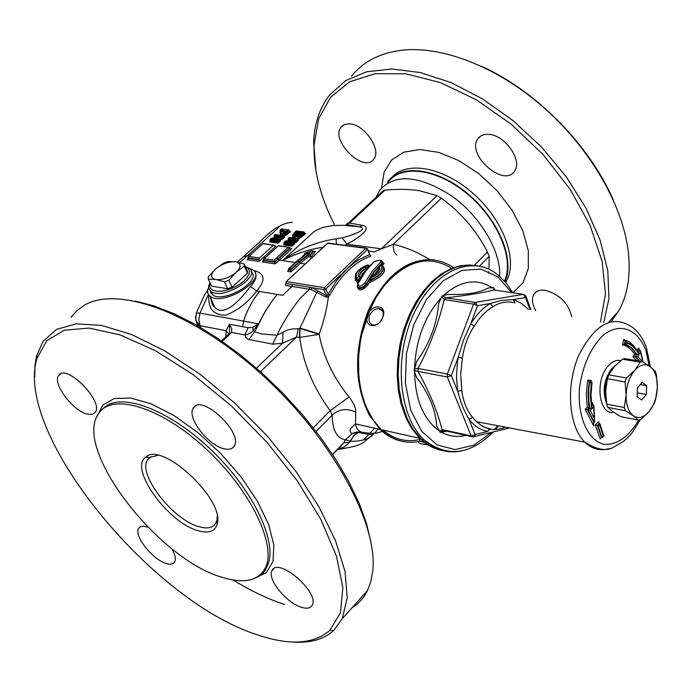 <?xml version="1.0" encoding="UTF-8"?>
<svg xmlns="http://www.w3.org/2000/svg" width="692" height="692" viewBox="0 0 692 692"><rect width="100%" height="100%" fill="white"/><g stroke="black" fill="none" stroke-linecap="round" stroke-linejoin="round"><path stroke-width="1.04" d="M646.622 385.626L646.337 394.466L641.614 400.019L637.142 396.724L637.418 387.831L642.167 382.287L646.622 385.626L640.282 384.493M646.337 394.466L637.263 392.805M633.344 415.736C628.44 411.801 626.026 404.889 626.104 394.985C626.623 384.968 629.495 376.742 634.737 370.307C640.152 364.468 645.368 363.274 650.385 366.743C655.168 370.825 657.495 377.711 657.374 387.408C656.864 397.191 654.061 405.296 648.958 411.731C643.664 417.665 638.457 418.997 633.344 415.736L638.353 420.087L620.802 416.662L612.965 411.792L607.844 407.415L625.464 410.797L633.344 415.736M626.104 394.985L624.305 407.51L606.685 404.145L605.656 391.196L607.412 378.74L625.075 381.915L626.104 394.985M625.464 410.797L624.305 407.51M608.778 374.856L614.28 366.76L622.506 359.2L640.143 362.193L634.737 370.307L626.442 377.996L608.778 374.856L607.412 378.74M622.506 359.2L624.997 358.646L642.626 361.639L650.385 366.743L646.354 347.453C643.309 338.993 638.785 332.368 632.782 327.575C613.294 314.012 595.284 323.268 578.754 355.325C565.598 385.712 568.616 426.497 584.792 442.145C592.006 449.073 600.137 451.219 609.168 448.563M638.353 420.087L640.827 419.447L648.958 411.731L654.234 403.54L655.566 399.699L657.374 387.408L656.371 374.597L655.272 371.319L650.385 366.743M607.844 407.415L606.685 404.145M625.075 381.915L626.442 377.996M640.143 362.193L642.626 361.639M217.227 516.275L216.968 519.882L215.835 523.135C212.954 527.892 207.366 529.086 199.062 526.707C172.879 520.021 137.275 474.046 147.578 459.808L149.654 457.447L157.88 455.336M198.267 530.747C209.027 533.757 215.376 531.361 217.305 523.567C224.511 499.018 161.556 440.821 145.718 457.144C128.634 468.268 168.156 523.066 198.267 530.747M222.011 577.275C243.376 583.936 257.709 581.046 265.001 568.608C277.561 546.092 250.651 489.78 205.429 448.321C160.371 406.585 111.144 392.243 98.359 413.989C73.067 449.03 157.828 559.041 222.011 577.275M87.443 414.188C73.144 411.308 52.211 383.403 58.612 375.592C65.532 362.712 103.999 401.152 95.306 412.294L92.235 414.404L87.443 414.188M301.349 607.265C286.289 602.957 266.818 578.737 271.982 570.615C277.717 556.316 319.903 592.43 312.204 605.171C310.492 608.268 306.876 608.96 301.349 607.265M171.737 548.626C175.137 554.569 176.114 559.015 174.644 561.965C173.225 564.291 170.379 564.784 166.115 563.461C152.517 559.646 133.47 535.418 138.608 528.377C140.139 525.972 143.235 525.591 147.889 527.217M224.009 448.753C208.015 445.44 186.615 417.397 193.198 408.228C200.55 392.822 243.523 432.388 234.19 446.063C232.374 449.047 228.983 449.947 224.009 448.753M256.732 634.59C150.588 600.639 14.022 433.028 36.91 358.543L46.693 340.724L64.235 330.222L89.017 328.069L119.975 334.876L155.51 350.697L193.492 374.865L231.491 406.048L266.939 442.249L297.448 481.035L321.053 519.804L336.407 556.031L342.869 587.543L340.481 612.688L329.842 630.36C313.623 644.347 289.247 645.757 256.732 634.59M371.05 542.71L366.57 523.688L359.087 503.119L348.699 481.424L335.559 459.047L319.929 436.488L302.127 414.248L282.552 392.848L261.645 372.772L239.882 354.46L217.755 338.336L195.784 324.712L174.427 313.857L154.143 305.933L135.338 301.055M233.178 580.034C250.971 590.933 268.124 599.099 284.646 604.531M292.474 641.994C310.068 643.335 323.847 639.477 333.795 630.403L342.246 618.657L347.22 597.992L345.066 571.67L335.534 540.712L318.804 506.544L295.553 470.88L266.878 435.631L234.32 402.735L199.651 373.983L164.774 350.879L131.541 334.487L101.594 325.422L76.267 323.821L56.519 329.383L42.956 341.493L36.451 356.354L34.929 365.488L34.712 377.209M71.086 317.299L76.717 310.829L83.689 305.639C116.905 284.879 193.371 312.057 262.735 375.41C332.203 438.546 378.481 524.138 372.685 571.514L370.817 581.678L367.495 590.561C363.862 597.914 358.715 603.64 352.064 607.732M221.44 340.853L227.884 334.867L229.831 334.288L231.552 332.402L231.725 328.613L229.459 324.254L229.519 332.67M228.325 334.452L231.552 332.402L244.951 334.954L247.537 334.478L250.599 333.051L253.333 330.439L252.554 327.342L248.073 327.723L244.951 334.954L245.755 337.428L247.84 339.253L272.674 344.158L282.535 343.241L296.6 337.021L298.261 328.7L292.067 328.994L287.595 330.006L276.999 335.231L261.775 333.968L254.647 331.779L253.35 330.43M317.758 290.908L311.746 287.682L311.166 289.645L326.243 297.231L326.503 295.622L317.758 290.908L316.633 292.586L299.826 328.475L299.446 337.462L319.142 334.357L300.051 328.518L299.723 337.48C303.139 363.248 313.294 387.658 330.171 410.711L332.169 415.165C339.08 408.903 346.934 407.891 355.714 412.155C356.051 408.185 353.837 403.142 349.079 397.044C333.224 377.209 323.25 356.319 319.142 334.357L319.246 334.028C323.96 320.837 327.013 308.407 328.406 296.738L329.85 295.086C340.836 275.131 354.416 262.173 370.592 256.222L370.601 255.27M337.947 449.22L343.301 447.439L347.419 444.454L349.019 442.586L343.855 442.655L338.699 448.442M248.817 339.677L254.647 331.779L258.834 323.977C264.439 312.153 270.581 302.3 277.267 294.42L282.743 295.337L292.007 286.419L309.523 289.239L300.19 298.243C290.043 311.201 282.319 323.527 276.999 335.231L272.674 344.158M369.978 255.149L369.442 254.725L367.763 255.348L359.451 259.405L352.981 263.764L346.761 269.067L336.719 280.45L327.463 295.311L326.503 295.622L323.917 289.637L325.811 288.962L324.297 287.647L323.917 289.637L309.964 287.318L309.523 289.239L311.166 289.645M327.463 295.311L328.406 296.738L326.243 297.231M370.592 256.222L369.442 254.725L367.495 248.765L365.817 248.281L367.305 249.561L325.811 288.962L328.06 294.161L329.85 295.086M285.744 283.512L285.64 285.389L292.007 286.419L292.448 284.516L286.081 283.495L285.978 281.8L327.956 243.108L366.12 248.082M298.261 328.7L300.129 328.112L319.246 334.028M259.388 258.004L249.008 256.455L248.194 256.966L247.978 257.839L259.093 259.509L259.388 258.004L273.47 245.236L275.805 246.205L258.998 261.464L259.292 259.95L248.168 258.28L247.139 259.673L258.998 261.464M208.88 295.069C207.885 308.632 213.569 315.336 225.912 315.197C237.936 310.362 248.186 302.292 256.663 290.986C266.074 280.044 265.01 273.184 253.454 270.399M247.978 257.839L248.168 258.28M248.437 256.749L263.124 243.506L273.721 245.08M259.093 259.509L259.292 259.95M275.2 263.911L274.733 262.277L263.436 260.573L262.389 261.974L275.2 263.911L292.015 248.506L290.19 248.134L278.184 259.111L279.343 260.114L282.474 260.581C296.124 253.523 309.687 249.085 323.164 247.269M274.075 260.192L264.283 258.73L263.237 260.131L274.534 261.827L277.994 258.67L276.843 257.666L274.075 260.192L274.733 262.277L278.184 259.111M263.695 259.042L278.357 245.928L289.645 247.338L290.19 248.134M345.17 245.219L346.865 244.172L342.185 237.901C353.257 234.847 369.156 229.147 359.442 226.786L363.144 225.454L349.59 223.04L346.052 224.442L359.442 226.786L343.474 225.333L333.31 225.454L322.922 227.417L316.348 230.289L313.389 232.201L282.474 260.581L295.328 262.493M239.657 262.666L278.599 227.616M280.762 234.502L280.485 235.168M280.442 232.01L279.784 232.598L280.45 232.694M283.374 236.517L287.647 234.181L290.675 231.491L289.628 231.353M284.308 244.302L283.633 244.907L292.119 246.101L294.524 243.904L293.391 243.67L291.834 245.098L284.291 244.042L283.633 244.907M293.157 243.143L296.02 242.52L298.745 239.925L297.638 239.778M297.318 239.043L299.844 238.152L303.208 235.721L305.717 233.489L304.662 233.351M292.95 236.595L292.681 237.823M279.058 240.193L281.903 239.57L284.628 237.001L283.53 236.854M276.973 240.046L270.468 239.147L271.437 238.273L281.177 236.145L280.485 236.794L272.094 238.628L277.682 239.406L276.973 240.046L278.028 243.143L280.424 240.954L279.334 240.799M270.33 241.378L269.672 241.975L270.312 241.101L269.828 240.012L277.258 241.041L278.807 239.631L279.507 240.946L280.424 240.954M263.237 260.131L263.436 260.573M285.64 285.389L286.497 281.627L324.297 287.647L365.817 248.281L327.437 243.29L286.107 281.679M299.255 262.242L300.423 263.254L308.546 256.732L308.217 255.149L299.255 262.242L290.597 270.252L291.072 271.921L300.423 263.254L305.189 263.963M309.955 254.898L313.139 250.841L313.424 251.499L310.18 255.495L309.22 253.315L307.732 253.099L297.897 260.78L289.922 268.141L290.597 270.252L288.659 269.958L287.587 271.385L291.072 271.921M304.904 254.544L304.316 254.959M304.298 254.457L305.103 254.405M304.221 254.275L304.809 253.177L311.123 250.911L309.22 253.315M297.205 260.763L307.343 253.047L305.847 252.831M313.139 250.841L311.123 250.911M307.732 253.099L308.087 254.829L310.025 255.114M289.922 268.141L288.685 268.634L288.469 269.508L290.398 269.802L299.065 261.792L308.035 254.682M313.424 251.499L315.422 251.525L314.272 251.845M303.485 255.564L302.689 255.884M310.18 255.495L310.924 257.078L315.422 251.525M287.958 229.891L283.815 233.221L281.731 233.593L280.744 232.97L280.891 232.261L283.028 230.107L280.597 229.779L281.454 229.026L288.849 229.9L289.792 231.474L290.675 231.491M280.597 229.779L279.784 232.598M280.744 232.97L280.364 233.74L281.558 234.519L284.213 234.034L289.083 230.133M283.028 230.107L282.362 230.695M289.559 231.232L284.697 235.142L282.993 235.643M283.815 233.221L285.095 235.946M281.056 235.245L280.84 234.683M285.511 231.119L284.308 232.062L282.371 231.967L283.521 230.609L285.511 231.119M283.521 230.609L284.187 232.131M274.542 237.529L274.049 236.119L278.348 236.699M281.878 235.479L281.186 236.136L274.681 235.245L275.381 234.597L282.803 235.479L283.711 237.001L284.628 237.001M270.468 239.147L269.828 240.012M280.485 236.794L281.903 239.57M281.177 236.145L279.395 236.534M275.381 234.597L282.206 235.401M272.094 238.628L277.985 239.328M277.682 239.406L278.807 239.631M274.681 235.245L274.049 236.11M295.986 238.394L294.584 239.717L286.099 241.543L291.764 242.33L291.055 242.978L284.455 242.062L285.424 241.179L295.285 239.06L288.685 238.152L289.386 237.494L297.127 238.61L297.603 239.717L295.545 241.681L292.621 242.312M298.745 239.925L297.603 239.717M292.119 246.101L291.349 243.991L292.906 242.563L293.391 243.67M284.455 242.062L283.807 242.935L284.291 244.042M291.055 242.978L291.349 243.991L283.807 242.935M294.584 239.717L296.02 242.52M295.285 239.06L293.477 239.458M289.386 237.494L296.306 238.316M297.127 238.61L295.06 240.565L289.118 241.845M286.099 241.543L292.076 242.261M291.764 242.33L292.906 242.563M288.685 238.152L288.045 239.017L288.529 240.453M288.529 240.141L289.42 240.262M305.717 233.489L304.592 233.23L299.428 237.347L296.176 238.299M292.569 235.885L294.334 237.131L298.944 236.232L302.023 234L301.305 233.386L298.529 235.418L294.507 236.206L292.993 234.657L296.384 231.007L302.984 231.881L301.305 233.386M298.529 235.418L299.844 238.152M294.749 238.1L294.507 236.206M301.21 232.996L301.66 232.581L295.994 231.829L293.97 234.06L295.406 235.367L299.065 234.64L300.916 233.256M301.66 232.581L301.081 232.996M295.994 231.829L296.851 234.173L295.449 235.263M296.384 231.007L303.278 231.811M302.984 231.881L303.883 231.889L304.592 233.23M292.612 235.349L292.993 234.657M293.806 237.97L292.586 235.003L294.688 232.529M296.643 235.306L296.851 234.181M401.533 441.185C393.722 439.498 386.603 435.579 380.176 429.421L369.303 415.122C354.07 384.129 353.698 349.365 368.205 310.82C385.539 274.845 407.579 257.865 434.342 259.872M362.184 432.215C358.586 431.566 356.354 428.789 355.472 423.885L355.714 412.155M382.174 431.254C377.391 433.599 370.817 433.936 362.452 432.275L358.707 432.474L356.008 433.884L352.937 436.972L350.472 441.237C360.766 441.539 368.403 439.264 373.369 434.412C373.248 434.723 370.86 435.112 358.707 432.474L361.821 432.145M367.859 285.043L366.397 284.256C363.88 288.028 361.137 289.299 358.188 288.071L357.254 286.116C358.37 291.54 361.899 291.185 367.859 285.043L369.018 282.89C382.659 276.549 387.286 271.039 382.91 266.377M355.307 276.316L355.342 280.234L357.954 283.045M382.2 265.667L384.147 263.565L382.693 262.216M358.75 374.035L358.543 357.375L360.471 340.464L361.587 334.885L370.886 307.36M385.003 284.741C407.398 260.054 429.602 254.595 451.599 268.375M419.784 439.524C406.282 442.569 393.947 439.394 382.797 430.009M419.438 441.435C405.296 444.16 392.563 440.242 381.223 429.663L373.23 420.035L366.751 408.081C357.773 386.447 356.086 362.02 361.682 334.816L367.106 316.417C364.554 328.112 378.784 328.916 382.771 317.351C387.563 306.219 374.458 302.612 368.352 313.199L367.106 316.408M368.352 313.199L376.059 297.439L385.479 283.841C408.479 258.548 431.194 253.134 453.615 267.596M427.82 444.766C419.741 443.909 416.913 442.828 419.343 441.513M419.75 441.098L424.706 442.62M470.439 264.975L460.69 265.65L450.829 268.695L441.124 274.067L431.834 281.661L423.21 291.306L415.494 302.759L408.92 315.734L403.67 329.868L399.898 344.78L397.718 360.056L397.182 375.272L398.307 389.994L401.057 403.825L406.152 418.253L411.766 428.53L419.698 438.287C427.059 445.44 435.268 449.592 444.333 450.726M369.537 315.543C371.716 311.089 374.839 308.796 378.887 308.641C383.039 309.376 384.268 312.412 382.564 317.749C380.591 322.29 377.72 324.756 373.965 325.128C369.58 324.288 368.101 321.088 369.537 315.543M382.14 318.735L380.159 321.78M476.978 265.685L466.996 265.036L456.746 266.956L446.53 271.428L436.626 278.374L427.345 287.621L418.945 298.944L411.714 312.023L405.858 326.468L401.568 341.874L398.981 357.764L398.177 373.663L399.18 389.086L401.94 403.566L407.216 418.643L413.098 429.3L421.445 439.308C429.127 446.496 437.664 450.475 447.067 451.245M494.425 290.069L494.079 288.106L493.405 287.613L488.267 287.967C479.245 292.898 465.785 295.052 447.897 294.446L442.456 295.804L441.73 296.539L444.143 299.567L445.864 297.837L442.456 295.804M441.73 296.539L438.607 303.823C436.825 324.479 429.533 343.69 416.731 361.458L414.11 370.505L417.994 371.362L418.037 368.429L414.127 369.26M414.11 370.505L416.506 377.296C428.798 393.255 435.527 409.482 436.695 425.987L440.276 432.379L446.859 431.194M443.875 430.545L442.05 429.559L439.567 431.946M509.58 427.941L474.202 436.609L471.589 436.591L472.783 436.929L474.202 436.609L475.101 434.524L471.14 435.891L471.589 436.591L442.499 430.242L441.903 431.012L443.07 430.58M440.276 432.379L443.434 430.623M487.799 431.427L489.555 429.092L490.585 428.997L485.256 427.44L481.208 425.346L476.494 421.688L472.61 417.414L468.977 419.343C474.349 426.099 480.62 430.121 487.799 431.427L475.101 434.524L468.977 419.343L464.15 410.071L460.872 401.94L457.637 391.214L461.798 390.496L460.69 374.545L462.368 357.98C464.159 346.009 468.129 335.369 474.288 326.062C479.729 317.299 485.966 310.812 493.007 306.617C500.013 302.231 507.322 300.977 514.917 302.854L513.239 299.636L501.674 300.337L490.308 303.52L493.007 306.617M462.368 357.98L458.225 357.202L457.429 362.15L456.461 376.976L457.637 391.214L451.34 375.592L447.361 374.026L447.309 377.002L451.34 375.592L458.225 357.202L463.588 339.962L470.716 323.83L477.497 305.7L475.274 302.387L473.562 304.151L477.497 305.7L490.308 303.52C482.947 307.897 476.407 314.67 470.716 323.83L474.288 326.062M472.61 417.414C466.789 410.356 463.182 401.386 461.798 390.496M528.264 309.229L521.223 303.157L513.239 299.636L525.522 297.551L525.816 295.917L523.325 294.334L525.522 297.551L529.96 309.532M493.405 287.613L494.071 290.009L494.78 290.121M494.425 289.334L494.079 288.106M634.218 346.285L629.313 341.831L623.7 339.435L622.489 344.858C627.289 345.879 631.277 349.027 634.46 354.304L632.886 356.674L636.458 360.593M639.192 349.988L638.707 347.92L637.306 350.022M592.75 404.803L592.655 402.796L591.565 403.73M590.925 381.638L591.167 380.358L587.707 380.15L586.271 394.111L587.318 407.372L585.207 409.188L593.71 426.03L593.546 422.215M599.099 423.504L598.398 421.549L595.31 425.026L600.223 438.884L601.538 437.379M632.886 356.674L635.066 356.553L636.51 354.39L631.537 347.886L624.469 343.959L625.144 340.948L623.7 339.435M634.46 354.304L637.012 354.468L635.083 356.553L639.174 361.051M642.349 361.587L637.747 356.518L639.036 354.581C635.931 348.604 631.908 344.798 626.952 343.18L627.09 342.575C632.099 344.227 636.182 348.085 639.322 354.131L640.558 352.271L640.463 350.714L638.803 349.469L638.707 347.92M622.489 344.858L624.962 344.036L632.004 347.964L636.995 354.468M637.747 356.518L635.55 356.631L639.642 361.129M626.952 343.18L624.98 344.036L625.654 341.035L625.144 340.948M639.036 354.581L637.012 354.468M627.09 342.575L625.672 341.035M639.322 354.131L638.837 352.496L633.024 345.178M640.558 352.271L642.79 361.734M595.31 425.026L597.343 425.433L599.073 423.504L598.398 421.549M600.206 425.554L603.753 435.597L603.415 435.986L599.869 425.943L599.999 423.928L599.073 423.504M599.869 425.943L597.317 425.433L601.547 437.379L600.223 438.884M599.549 423.599L597.836 425.537L602.083 437.491L601.556 437.379M603.415 435.986L602.083 437.491M603.753 435.597L600.241 424.611M593.753 407.086L594.281 418.375L590.146 410.183L591.738 408.808L590.337 396.43L591.305 383.186L590.89 399.915L592.11 408.505L593.753 407.086L593.952 405.694L592.447 404.18L592.655 402.796M592.949 404.889L591.885 405.806M592.11 408.505L590.985 395.149L592.075 382.434L590.76 381.128L591.167 380.358M591.686 383.212L592.075 382.434M591.305 383.186L589.247 381.621L591.158 381.733M591.738 408.808L589.247 408.046L588.658 404.526L588.044 393.298L589.229 381.621L587.707 380.15M594.281 418.375L594.67 421.186L594.272 422.267L593.727 422.155L587.404 409.629L589.264 408.046M590.146 410.183L585.207 409.188M587.318 407.372L589.247 408.046M593.71 426.03L593.727 422.155M383.385 267.363C384.181 271.532 379.804 276.022 370.263 280.814L369.018 282.89L370.246 280.762M374.225 274.689L379.043 268.807M378.905 269.69L378.29 270.174L379.026 269.188M379 268.704L379.605 266.956L378.913 267.57M378.29 270.174L378.455 270.615M370.315 279.101L372.754 275.788C378.109 272.475 380.392 269.525 379.605 266.956L381.275 264.906M381.119 265.373C383.377 268.807 380.142 272.977 371.422 277.881L372.279 275.978M371.422 277.881L370.004 280.182C380.868 274.862 384.96 270.053 382.295 265.754L382.304 265.754M370.263 280.814L370.004 280.182M382.564 262.112L382.14 263.652L383.325 264.664M358.136 283.435L365.523 271.342L373.922 261.991C378.784 259.837 381.05 259.872 380.712 262.086L382.14 263.652L373.784 272.562L366.397 284.256L364.762 283.063C360.584 287.137 358.37 287.267 358.136 283.435L357.608 283.711L357.816 287.18C360.74 288.356 363.551 287.241 366.224 283.85L373.585 272.103L381.915 263.107L382.209 261.239C380.877 259.69 377.988 259.967 373.542 262.086M361.406 276.93L362.15 273.859L365.506 270.901M373.922 261.991L369.64 265.927L364.978 271.619L357.634 283.668M380.712 262.086L372.244 271.186L364.762 283.063M366.769 269.283L366.431 268.678C361.535 271.117 359.382 273.807 359.978 276.739C358.984 273.617 361.077 270.797 366.267 268.271L365.16 267.043C359.676 269.889 357.444 272.977 358.456 276.298L357.15 278.478L357.721 280.822L360.048 276.843L360.878 277.795M369.502 266.083L367.954 264.872L365.16 267.043M360.048 276.843L358.456 276.298M357.15 278.469C354.46 273.617 357.626 269.249 366.648 265.373M355.428 277.431L357.643 280.658M355.783 278.513L357.721 280.822M357.972 281.41L358.335 282.319M282.621 231.465L283.019 232.365M288.659 269.958L288.469 269.508M255.166 272.882C257.147 276.281 255.556 280.831 250.383 286.514C240.825 299.316 224.078 318.104 214.563 307.101L211.709 302.343L210.411 296.427M249.544 268.461L252.814 269.897C268.297 279.014 222.296 307.231 209.892 296.055C207.323 293.91 206.917 290.951 208.681 287.189M210.506 292.128L210.636 291.176M251.291 272.034C262.156 280.987 223.378 303.849 212.522 294.775L210.256 290.839M209.979 282.725C207.981 286.488 208.301 289.386 210.956 291.418C222.27 300.743 262.034 276.402 249.172 268.159L245.357 266.558M245.392 266.636L248.168 268.323L249.44 270.857L249.068 274.032L247.096 277.587L243.653 281.237L239.025 284.68L233.602 287.613L227.832 289.801L222.201 291.055L217.184 291.271L213.188 290.441L210.55 288.642L209.468 286.021L210.013 282.803M235.116 261.766L227.979 261.507L223.732 263.029L216.103 268.591C222.331 263.825 228.671 261.55 235.116 261.766L236.171 261.922C241.188 263.462 241.361 266.766 236.681 271.844L244.328 266.212L244.19 263.989L247.355 270.961L247.494 273.193L232.028 287.241L227.72 288.78L211.536 286.064L208.301 279.127L215.411 279.464C210.472 277.847 210.359 274.516 215.1 269.491L208.24 276.887L208.301 279.127M224.485 281.791L228.81 280.243L235.678 272.752C229.372 277.604 222.971 279.897 216.466 279.637L224.485 281.791L227.72 288.78M232.028 287.241L228.81 280.243M216.466 279.637L215.411 279.464M244.19 263.989L236.171 261.922M236.681 271.844L235.678 272.752M215.1 269.491L216.103 268.591M247.494 273.193L244.328 266.212M385.089 190.066L349.59 223.04L349.434 222.028L382.84 191.018L385.089 190.066C399.059 188.933 410.65 189.193 419.871 190.845L437.033 195.62L441.366 198.206C460.284 212.037 475.292 229.251 486.398 249.855L489.192 256.308L488.933 269.197M488.422 273.141L488.63 271.662M375.99 197.376L379.752 190.118C395.106 173.303 418.98 175.171 451.374 195.715C480.265 216.146 501.285 251.689 499.633 276.342M387.883 182.593C400.85 163.961 437.11 168.433 467.515 194.08C498.058 219.494 514.614 259.621 504.433 281.013M387.425 182.134C400.512 163.329 437.145 167.879 467.827 193.812C498.638 219.502 515.272 260.01 504.892 281.523M349.503 123.825C364.226 124.102 381.941 149.991 373.792 159.143C363.992 173.926 329.712 140.147 341.156 127.017L344.651 124.448L349.503 123.825M535.677 310.535C532.105 304.039 531.499 298.65 533.861 294.36C536.075 290.969 539.846 289.611 545.166 290.277C559.603 294.351 568.461 303.208 571.722 316.858M488.587 134.369C504.71 134.75 522.884 160.458 514.597 171.002C504.183 188.449 465.69 154.42 477.956 138.711C480.265 135.528 483.803 134.084 488.587 134.369M334.175 224.234C320.214 196.355 313.502 169.972 314.056 145.078L318.683 118.747L330.646 97.174L349.702 81.751L375.159 73.672L405.858 73.802L440.164 82.521L476.035 99.605L511.18 124.179L543.272 154.757L570.173 189.34L590.155 225.609L602.083 261.204L605.483 293.927L600.474 321.91M613.294 200.031C589.861 145.528 536.404 91.119 482.445 66.735M351.51 76.146C363.309 61.476 380.245 52.817 402.329 50.17C442.456 45.81 496.83 66.787 542.467 106.438C588.036 146.142 620.854 201.32 627.722 247.598C631.277 273.132 628.163 294.411 618.371 311.417L611.252 321.512M603.822 322.489L608.943 298.46L607.775 270.633L600.12 240.167L586.141 208.413L566.359 176.901L541.654 147.188L513.239 120.763L482.523 98.904L451.046 82.608L420.312 72.539L391.724 68.975L366.5 71.821L345.576 80.687L329.634 94.96C319.626 107.84 314.289 123.721 313.64 142.604L316.071 171.668M429.507 259.439C417.683 252.225 405.607 247.182 393.298 244.293L381.327 248.852L346.865 244.172C356.7 239.043 373.092 228.464 363.144 225.454M336.381 244.025L336.07 238.766C316.054 241.966 298.183 249.232 282.474 260.581M342.185 237.901L336.07 238.766M256.447 368.17L282.535 343.241L282.959 332.203M313.242 427.777L330.171 410.711L349.079 397.044M361.752 432.128L356.657 432.05L352.436 433.365L345.412 439.809L350.178 441.141L353.846 435.493L358.465 432.413L351.77 433.702L350.178 431.652L350.273 428.78L355.472 423.885L380.176 429.421M316.097 431.427L332.169 415.165C332.368 430.026 336.788 438.235 345.412 439.809L350.472 441.237L349.019 442.586M374.588 433.218L378.256 428.997M332.688 454.635L341.243 445.821L338.734 449.047C350.922 447.637 359.087 445.501 363.231 442.646L373.395 434.403M250.383 286.514L256.663 290.986L277.267 294.42C270.546 302.309 264.318 312.118 258.583 323.847L252.554 327.342M253.333 330.439L258.159 324.254M363.568 439.853L374.735 428.201M337.774 449.393L344.824 448.407M441.366 198.206L393.298 244.293C393.212 250.184 394.44 253.748 396.974 254.993M248.073 327.723L229.459 324.254L226.102 330.672L225.877 336.727M228.767 333.977L226.102 330.672L200.1 325.724L198.82 319.263L199.962 313.087L196.286 313.104L195.75 320.128L200.118 325.794L197.609 324.695L195.767 320.18M242.589 326.702L243.688 321.114L258.834 323.977M195.559 316.27L195.75 320.128M196.286 322.005L198.223 326.114M102.961 408.842C119.033 391.092 168.234 408.557 211.224 449.956C254.379 491.13 279.006 544.742 266.878 566.644L262.398 572.552M254.448 578.434L266.316 572.699L273.003 561.35L273.859 544.95L268.617 524.458L257.459 501.25L241.084 476.97L220.636 453.424L197.635 432.396L173.83 415.442L150.986 403.747L130.719 398.03L114.37 398.505L102.918 404.924L96.915 416.653M222.201 341.381L229.831 334.288M260.434 371.69L296.6 337.021L299.446 337.462M345.265 440.06L343.855 442.655L332.506 454.35M309.964 287.318L292.448 284.516M264.88 257.969L263.142 257.709M263.462 260.996L262.389 261.974M288.702 270.356L287.587 271.385M249.613 255.694L247.719 255.409L243.117 256.914L237.304 262.138M248.203 258.713L247.139 259.673M263.072 243.766L273.47 245.236M249.008 256.455L251.767 253.964M275.805 246.205L274.793 246.067M277.994 258.67L289.991 247.693M288.166 247.321L276.843 257.666M264.283 258.73L267.043 256.222M292.015 248.506L290.259 248.255M294.524 243.904L293.434 243.748M269.672 241.975L278.028 243.143M289.541 268.081L297.508 260.72L299.065 261.792M307.343 253.047L297.102 260.858L288.927 268.409M310.103 255.287L308.165 255.011M308.546 256.732L310.924 257.078M285.753 231.863L287.647 234.181M281.929 235.358L281.731 233.593M280.545 232.893L280.891 232.261M279.949 230.644L281.973 230.92M283.4 230.713L284.049 232.192M281.03 231.82L280.424 231.733M275.399 237.347L274.542 237.226M275.061 238.922L280.952 237.624L283.011 235.687M279.291 240.73L277.743 242.139L270.312 241.101M283.495 236.794L281.445 238.74L278.53 239.38M288.045 239.017L292.405 239.622M298.996 234.597L295.406 235.367M295.545 235.271L294.844 234.458L296.28 232.823L300.605 233.403M295.164 235.202L293.97 234.06M299.506 234.294L296.756 233.931L295.536 232.244M303.208 235.721L302.023 234L304.117 232.123M297.05 234.925L297.941 235.046M368.438 251.032L374.355 251.853L381.327 248.852L437.033 195.62M512.858 292.785L506.008 282.82L497.877 274.897C472.697 253.713 433.607 270.312 413.678 314.004C393.411 357.409 398.687 416.402 424.084 439.844C435.45 450.276 448.174 453.917 462.239 450.769M497.652 425.684L494.287 429.585M491.666 432.327L473.951 445.138L455.137 449.566L437.093 444.913L421.705 431.35L410.702 410.071L405.382 383.212L406.42 353.655L413.747 324.686L426.506 299.498L443.235 280.779L462.048 270.382L480.94 269.136L498.006 276.895L511.647 292.612M495.368 290.207L494.46 289.455M492.419 287.933C476.693 277.812 460.267 280.442 443.165 295.813M441.435 297.543C424.914 315.768 415.935 339.4 414.508 368.455M414.473 370.592C415.062 399.716 423.521 419.94 439.835 431.263M441.133 432.042C448.918 436.392 457.161 437.5 465.863 435.346M471.14 435.891L442.05 429.559C437.37 411.178 429.351 391.776 417.994 371.362L447.309 377.002L471.14 435.891M494.071 290.009L523.325 294.334L475.274 302.387L445.864 297.837C465.578 295.64 481.649 293.027 494.071 290.009M447.361 374.026L418.037 368.429C430.026 345.818 438.728 322.861 444.143 299.567L473.562 304.151L447.361 374.026M638.777 420.018C628.691 436.842 617.126 444.973 604.099 444.394C587.828 440.64 577.111 416.42 579.524 387.399C582.915 364.71 590.907 347.211 603.51 334.911C620.179 321.962 638.059 329.115 645.956 350.757L649.174 365.938M620.707 360.627C616.494 359.624 612.368 361.336 608.337 365.765C594.566 380.064 598.788 415.563 613.674 412.294M638.335 351.623L639.365 350.048M639.884 350.135L638.595 352.064M593.459 404.984L591.971 406.265M591.669 381.828L589.748 381.716L588.788 389.518L588.667 399.12L589.792 408.15M589.774 408.142L587.932 409.733L594.272 422.267M606.529 403.211C602.213 391.058 603.934 379.527 611.702 368.602L615.698 365.212M613.207 368.032C605.889 377.062 603.51 387.71 606.071 399.959M366.25 268.228L368.931 265.244M369.147 265.754L366.449 268.712M357.894 281.237L360.229 277.267M208.422 294.429L199.962 313.087L243.688 321.114C246.542 311.288 251.802 301.409 259.465 291.453M392.303 176.988C407.614 160.086 445.527 167.749 475.153 195.291C504.944 222.625 518.455 262.666 505.679 282.163L505.558 282.293M512.841 292.768L522.979 282.803L528.316 268.487L528.325 250.746L522.849 230.86L512.21 210.333L497.176 190.784L478.916 173.77L458.9 160.639L438.702 152.37L419.888 149.515L403.851 152.162L391.672 159.956L384.112 172.196L381.552 187.887M479.521 266.091L489.192 256.308M487.557 251.966L474.366 265.27M200.948 327.697L200.118 325.794M211.821 293.27L211.415 293.754M149.654 457.447L145.718 457.144M216.968 519.882L217.305 523.567M217.15 521.811L217.573 521.379M147.578 459.808L150.942 456.608M265.001 568.608L266.878 566.644L266.61 567.397C264.958 570.035 266.333 571.687 258.626 576.073M58.612 375.592L60.438 373.991M271.982 570.615L273.911 568.59M138.608 528.377L140.156 526.871M193.198 408.228L195.568 405.988M329.842 630.36L333.795 630.403M36.91 358.543L36.832 354.927M342.246 618.657L367.495 590.561M263.081 243.541L251.49 253.999M278.504 245.764L288.659 247.2M278.366 245.703L266.757 256.256M369.969 254.751L367.616 249.042M328.302 242.901L327.601 243.152M305.466 252.909L311.391 250.772M280.243 229.96L281.462 228.896M281.532 228.931L288.244 229.822M280.321 233.481L281.082 235.245M280.321 233.507L280.545 232.503M281.48 231.362L280.563 232.46M282.518 230.427L281.54 231.31M271.351 238.212L270.122 239.328M271.385 238.212L279.724 236.396M275.381 234.45L274.326 235.444M285.338 241.119L284.101 242.252M285.372 241.127L293.806 239.311M289.386 237.347L288.322 238.359M299.013 234.588L300.959 233.083M296.384 230.877L294.507 232.555M381.223 429.663L419.698 438.287M419.802 438.391L419.767 441.098M382.91 311.357L378.887 308.641M493.309 431.929C470.127 455.068 447.049 457.715 424.084 439.844L421.445 439.308M495.489 429.524L498.543 425.857M505.169 427.102C500.057 430.009 488.197 429.654 489.564 429.101L482.653 426.462L476.494 421.688L584.792 442.145C596.738 449.748 606.304 451.461 613.493 447.283L623.63 441.366L629.867 435.406C630.931 434.68 634.426 429.421 640.334 419.62M530.902 309.696L526.041 296.548M623.994 343.985L632.004 347.964L625.456 344.01M643.102 361.916L640.593 351.268M603.017 436.955L604.159 435.657M594.644 420.554L593.97 406.031M379.017 267.25L378.809 268.159C379.545 270.088 377.495 272.596 372.642 275.684M381.214 264.967L379.155 267.095M381.396 265.097L382.287 265.745M367.08 265.14C356.553 269.897 353.162 274.888 356.908 280.113M356.89 280.096L355.8 278.642M209.892 296.055L214.563 307.101M212.522 294.775L210.956 291.418M211.294 292.145L211.051 293.261M210.749 298.079C211.804 303.615 213.075 306.625 214.563 307.092M343.388 125.053L341.156 127.017M536.213 291.877L533.861 294.36M480.802 136.013L477.956 138.711M618.371 311.417L608.649 322.238M314.056 145.078L313.64 142.604M348.898 222.565L346.104 224.442M244.241 255.91L258.548 243.039C260.408 241.992 275.684 222.98 292.413 222.322M196.294 313.087L203.889 296.124L207.704 290.078"/></g></svg>
